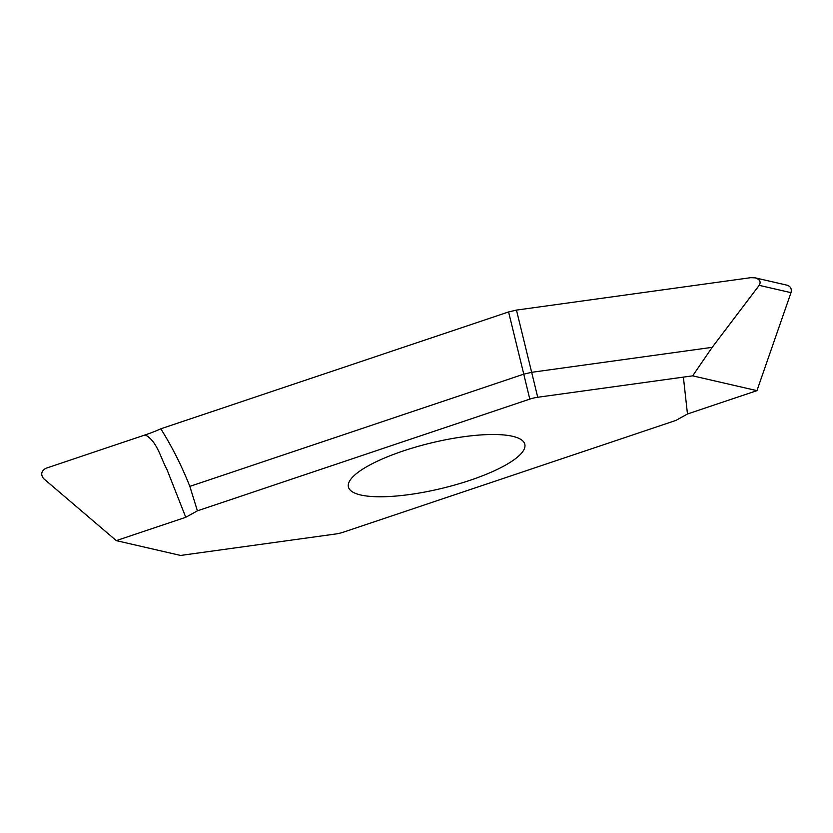 <?xml version="1.0" encoding="UTF-8"?>
<svg xmlns="http://www.w3.org/2000/svg" width="833" height="833" viewBox="0 0 833 833"><rect width="100%" height="100%" fill="white"/><g stroke="black" fill="none" stroke-linecap="round" stroke-linejoin="round"><path stroke-width="1.25" d="M675.834 420.457L343.446 532.152A11.891 3.061 -13.6 0 1 335.532 534.015L180.584 555.444L116.297 540.627L185.769 517.283L197.411 510.827L189.83 486.378C181.813 466.116 172.15 446.925 160.831 428.808L508.578 311.948L516.46 310.095L750.835 277.67L755.156 277.837C759.831 279.357 761.185 281.856 759.196 285.334L712.205 347.33L692.66 375.839L756.947 390.646L687.475 414.001L675.834 420.457M692.66 375.839L537.712 397.268A11.891 3.061 -13.6 0 0 529.798 399.132L197.411 510.827M470.093 480.277A90.735 23.334 -13.6 0 1 348.423 486.972A90.735 23.334 -13.6 0 1 403.151 450.997A90.735 23.334 -13.6 0 1 524.821 444.301A90.735 23.334 -13.6 0 1 470.093 480.277M516.46 310.095L531.662 372.309L523.78 374.163L189.83 486.378M160.831 428.808A59.455 15.286 -13.6 0 1 145.192 434.909L45.867 468.281C41.296 471.009 40.515 474.425 43.524 478.538L116.297 540.627M787.32 285.25C790.652 286.458 791.871 288.926 790.996 292.664L756.947 390.646M537.712 397.268L531.673 372.309L712.205 347.33M145.192 434.909C157.083 441.021 160.592 457.848 166.996 469.614L185.769 517.283M683.383 377.12L687.475 414.001L756.947 390.646L790.996 292.664L759.196 285.334M529.798 399.132L523.759 374.173M523.78 374.163L508.578 311.948M787.185 285.219L755.156 277.837"/></g></svg>
